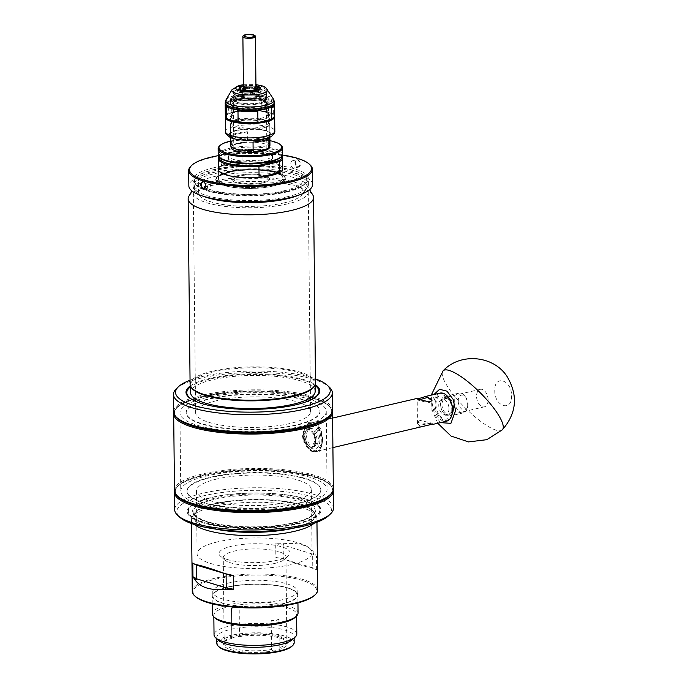 <?xml version="1.0" encoding="UTF-8"?>
<svg xmlns="http://www.w3.org/2000/svg" width="688" height="688" viewBox="0 0 688 688"><rect width="100%" height="100%" fill="white"/><g stroke="black" fill="none" stroke-linecap="round" stroke-linejoin="round"><path stroke-width="0.52" stroke-dasharray="3.44 2.58" d="M228.777 171.673A34.073 9.056 179.4 0 1 283.37 175.56A34.073 9.056 179.4 0 1 272.525 185.124A34.073 9.056 179.4 0 1 232.123 186.173A34.073 9.056 179.4 0 1 217.872 176.248A34.073 9.056 179.4 0 1 228.777 171.673M228.244 172.31A34.907 9.271 179.4 0 1 284.187 176.3A34.907 9.271 179.4 0 1 273.067 186.095A34.907 9.271 179.4 0 1 231.675 187.17A34.907 9.271 179.4 0 1 217.073 176.997A34.907 9.271 179.4 0 1 228.244 172.31M264.579 162.712A22.025 5.848 179.4 0 1 242.778 163.925A22.025 5.848 179.4 0 1 228.708 159.521A22.025 5.848 179.4 0 1 228.433 158.825A22.025 5.848 179.4 0 1 236.302 154.017A22.025 5.848 179.4 0 1 260.116 153.011A22.025 5.848 179.4 0 1 272.448 158.36A22.025 5.848 179.4 0 1 272.19 159.066A22.025 5.848 179.4 0 1 264.579 162.712M238.469 175.457A18.98 5.048 -0.6 0 0 231.693 179.594A18.98 5.048 -0.6 0 0 242.984 183.894A18.98 5.048 -0.6 0 0 262.85 182.956A18.98 5.048 -0.6 0 0 269.627 179.198A18.98 5.048 -0.6 0 0 258.998 174.589A18.98 5.048 -0.6 0 0 238.469 175.457A18.98 5.048 179.4 0 1 258.998 174.589A18.98 5.048 179.4 0 1 269.627 179.198A18.98 5.048 179.4 0 1 262.85 182.956A18.98 5.048 179.4 0 1 242.984 183.894A18.98 5.048 179.4 0 1 231.693 179.594A18.98 5.048 179.4 0 1 238.469 175.457M264.923 161.895A22.575 5.994 179.4 0 1 242.572 163.142A22.575 5.994 179.4 0 1 228.149 158.627A22.575 5.994 179.4 0 1 235.932 152.985A22.575 5.994 179.4 0 1 261.552 152.117A22.575 5.994 179.4 0 1 272.723 158.163A22.575 5.994 179.4 0 1 264.923 161.895M223.548 174.047A32.19 8.557 -0.6 0 0 218.457 178.734A32.19 8.557 -0.6 0 0 237.076 186.285A32.19 8.557 -0.6 0 0 271.313 184.754A32.19 8.557 -0.6 0 0 282.837 178.063A32.19 8.557 -0.6 0 0 264.226 170.512A32.19 8.557 -0.6 0 0 229.981 172.043A32.19 8.557 -0.6 0 0 218.457 178.734A32.19 8.557 -0.6 0 0 237.076 186.285A32.19 8.557 -0.6 0 0 271.313 184.754A32.19 8.557 -0.6 0 0 282.837 178.063A32.19 8.557 -0.6 0 0 264.226 170.512A32.19 8.557 -0.6 0 0 229.981 172.043M218.965 156.761A32.19 8.557 179.4 0 1 219.472 156.21A32.19 8.557 179.4 0 1 221.373 154.86L221.484 165.739A32.19 8.557 179.4 0 1 229.887 162.772A32.19 8.557 179.4 0 1 242.047 160.966L241.927 150.079A32.19 8.557 179.4 0 1 275.114 152.512A32.19 8.557 179.4 0 1 281.358 155.565A32.19 8.557 179.4 0 1 281.874 156.107M219.197 157.019A31.356 8.333 179.4 0 1 220.263 155.462A31.356 8.333 179.4 0 1 222.035 154.181L221.373 154.86L241.927 150.079L242.314 149.477A31.356 8.333 179.4 0 1 274.469 151.859A31.356 8.333 179.4 0 1 280.541 154.826A31.356 8.333 179.4 0 1 281.65 156.365M222.035 154.181L242.314 149.477M221.484 165.739L242.047 160.966M298.085 167.33C301.361 165.756 301.335 163.099 297.999 159.367L295.393 161.422L296.786 166.444L298.085 167.33M297.775 167.046C300.776 165.61 300.751 163.194 297.698 159.797L296.889 159.754L295.333 161.663L296.614 166.255L298.583 167.089L294.086 168.13A3.767 2.322 76.9 0 1 293.269 168.096A3.767 2.322 76.9 0 1 290.818 163.727A3.767 2.322 76.9 0 1 292.383 160.803A3.767 2.322 76.9 0 1 293.191 160.837A3.767 2.322 76.9 0 1 295.651 165.206A3.767 2.322 76.9 0 1 294.086 168.13M282.742 168.792L282.837 178.063L282.742 168.792A32.19 8.557 -0.6 0 0 264.132 161.241A32.19 8.557 -0.6 0 0 229.887 162.772A32.19 8.557 -0.6 0 0 218.363 169.463L218.457 178.734L218.363 169.463M218.328 155.669A61.034 16.22 179.4 0 1 282.484 154.998M309.987 164.785A61.877 16.443 -0.6 0 0 210.838 157.715A61.877 16.443 -0.6 0 0 191.04 166.023M312.593 184.599A61.877 16.443 -0.6 0 0 276.817 170.091A61.877 16.443 -0.6 0 0 210.992 173.032A61.877 16.443 -0.6 0 0 188.847 185.898M272.861 185.227A34.598 9.193 179.4 0 1 236.061 186.878A34.598 9.193 179.4 0 1 216.058 178.76A34.598 9.193 179.4 0 1 228.442 171.57A34.598 9.193 179.4 0 1 265.241 169.919A34.598 9.193 179.4 0 1 285.245 178.037A34.598 9.193 179.4 0 1 272.861 185.227M228.45 172.37A34.598 9.193 -0.6 0 0 216.066 179.568A34.598 9.193 -0.6 0 0 236.07 187.678A34.598 9.193 -0.6 0 0 272.869 186.035A34.598 9.193 -0.6 0 0 285.253 178.846A34.598 9.193 -0.6 0 0 265.25 170.727A34.598 9.193 -0.6 0 0 228.45 172.37M205.901 185.416A3.767 2.322 -103.1 0 0 208.017 187.893A3.767 2.322 -103.1 0 0 208.834 187.936A3.767 2.322 -103.1 0 0 210.399 185.012A3.767 2.322 -103.1 0 0 207.948 180.643A3.767 2.322 -103.1 0 0 207.131 180.6A3.767 2.322 -103.1 0 0 205.566 183.524A3.767 2.322 -103.1 0 0 205.635 184.35M213.615 167.812A57.689 15.325 -0.6 0 0 192.967 179.809A57.689 15.325 -0.6 0 0 226.326 193.337A57.689 15.325 -0.6 0 0 287.696 190.593A57.689 15.325 -0.6 0 0 308.344 178.596A57.689 15.325 -0.6 0 0 274.994 165.068A57.689 15.325 -0.6 0 0 213.615 167.812M287.765 196.639A57.689 15.325 179.4 0 1 226.386 199.382A57.689 15.325 179.4 0 1 193.036 185.855A57.689 15.325 179.4 0 1 213.676 173.858A57.689 15.325 179.4 0 1 275.054 171.114A57.689 15.325 179.4 0 1 308.413 184.642A57.689 15.325 179.4 0 1 287.765 196.639M204.99 182.999L205.944 186.663M322.878 440.286L321.055 429.587L315.783 422.079L308.774 422.363L304.225 429.88L303.752 434.403L308.817 448.499L319 452.265L322.878 440.286M333.336 488.695A79.43 21.104 -0.6 0 0 314.803 475.382A79.43 21.104 -0.6 0 0 202.908 473.843A79.43 21.104 -0.6 0 0 174.477 490.355M173.754 412.774A79.43 21.104 179.4 0 1 176.696 407.932A79.43 21.104 179.4 0 1 202.109 397.268A79.43 21.104 179.4 0 1 329.397 406.333A79.43 21.104 179.4 0 1 332.433 411.114M175.5 416.214A78.595 20.881 179.4 0 1 177.487 407.184A78.595 20.881 179.4 0 1 202.633 396.623A78.595 20.881 179.4 0 1 328.58 405.602A78.595 20.881 179.4 0 1 330.765 414.58M329.526 495.291A78.595 20.881 -0.6 0 0 314.167 476.337A78.595 20.881 -0.6 0 0 216.952 472.26A78.595 20.881 -0.6 0 0 178.433 496.874M300.888 504.777A73.16 19.436 179.4 0 1 223.058 508.251A73.16 19.436 179.4 0 1 180.763 491.094A73.16 19.436 179.4 0 1 206.942 475.881A73.16 19.436 179.4 0 1 284.772 472.407A73.16 19.436 179.4 0 1 327.075 489.564A73.16 19.436 179.4 0 1 300.888 504.777M206.125 397.698A73.16 19.436 -0.6 0 0 179.938 412.912A73.16 19.436 -0.6 0 0 222.241 430.069A73.16 19.436 -0.6 0 0 300.071 426.594A73.16 19.436 -0.6 0 0 326.25 411.381A73.16 19.436 -0.6 0 0 283.955 394.215A73.16 19.436 -0.6 0 0 206.125 397.698M303.726 434.498A14.629 9.03 76.9 0 1 304.165 430.146A14.629 9.03 76.9 0 1 309.806 423.137A14.629 9.03 76.9 0 1 322.509 440.277A14.629 9.03 76.9 0 1 316.428 451.646A14.629 9.03 76.9 0 1 308.276 447.845A14.629 9.03 76.9 0 1 303.726 434.498M303.081 434.653A14.629 9.03 76.9 0 1 309.161 423.283A14.629 9.03 76.9 0 1 321.872 440.432A14.629 9.03 76.9 0 1 315.783 451.792A14.629 9.03 76.9 0 1 303.081 434.653M316.979 439.787A9.512 5.865 -103.1 0 0 308.723 428.65A9.512 5.865 -103.1 0 0 305.059 433.199A9.512 5.865 -103.1 0 0 304.767 436.037A9.512 5.865 -103.1 0 0 307.725 444.706A9.512 5.865 -103.1 0 0 313.023 447.174A9.512 5.865 -103.1 0 0 316.979 439.787M315.224 440.2L312.868 431.832L307.381 428.959L303.012 436.441L305.997 444.663L311.69 447.484L315.224 440.2M305.025 435.246A11.601 7.155 76.9 0 1 305.377 431.789A11.601 7.155 76.9 0 1 313.565 426.878A11.601 7.155 76.9 0 1 319.92 439.83A11.601 7.155 76.9 0 1 316.196 448.43A11.601 7.155 76.9 0 1 308.637 445.824A11.601 7.155 76.9 0 1 305.025 435.246M316.626 569.991L316.48 556.282L314.184 552.834C308.74 545.455 298.816 542.402 284.411 543.675L275.716 543.752L275.862 557.452L284.574 559.413C299.056 564.693 308.972 567.746 314.347 568.572L316.626 569.991L314.347 568.572M317.675 590.02A62.711 16.658 -0.6 0 0 281.418 575.314A62.711 16.658 -0.6 0 0 214.708 578.298A62.711 16.658 -0.6 0 0 192.262 591.336M194.386 524.514A62.711 16.658 179.4 0 1 191.513 519.603A62.711 16.658 179.4 0 1 192.133 517.204A62.711 16.658 179.4 0 1 213.951 506.557A62.711 16.658 179.4 0 1 276.507 503.152A62.711 16.658 179.4 0 1 316.248 515.905A62.711 16.658 179.4 0 1 316.919 518.288A62.711 16.658 179.4 0 1 314.149 523.258M314.493 595.395A61.877 16.443 -0.6 0 0 288.625 577.361A61.877 16.443 -0.6 0 0 215.249 579.27A61.877 16.443 -0.6 0 0 195.547 596.642M282.123 603.849A42.226 11.223 -0.6 0 0 297.242 595.077A42.226 11.223 -0.6 0 0 272.826 585.17A42.226 11.223 -0.6 0 0 227.909 587.174A42.226 11.223 -0.6 0 0 212.798 595.954A42.226 11.223 -0.6 0 0 237.205 605.861A42.226 11.223 -0.6 0 0 282.123 603.849M227.866 583.149A42.226 11.223 179.4 0 1 272.783 581.136A42.226 11.223 179.4 0 1 297.199 591.044A42.226 11.223 179.4 0 1 282.089 599.824A42.226 11.223 179.4 0 1 237.171 601.828A42.226 11.223 179.4 0 1 212.755 591.929A42.226 11.223 179.4 0 1 227.866 583.149M298.05 612.999A42.854 11.386 -0.6 0 0 288.057 605.818A42.854 11.386 -0.6 0 0 227.694 604.984A42.854 11.386 -0.6 0 0 212.36 613.894M227.504 587.053A42.854 11.386 179.4 0 1 273.093 585.015A42.854 11.386 179.4 0 1 297.87 595.068A42.854 11.386 179.4 0 1 282.527 603.978A42.854 11.386 179.4 0 1 236.947 606.016A42.854 11.386 179.4 0 1 212.171 595.963A42.854 11.386 179.4 0 1 227.504 587.053M295.032 617.471A41.392 10.999 -0.6 0 0 296.605 614.427A41.392 10.999 -0.6 0 0 286.948 607.487A41.392 10.999 -0.6 0 0 228.648 606.687A41.392 10.999 -0.6 0 0 213.83 615.296A41.392 10.999 -0.6 0 0 215.464 618.306M211.182 497.673A66.891 17.776 -0.6 0 0 197.293 502.068A66.891 17.776 -0.6 0 0 210.313 524.738A66.891 17.776 -0.6 0 0 297.078 524.093A66.891 17.776 -0.6 0 0 310.778 500.881A66.891 17.776 -0.6 0 0 211.182 497.673M296.812 633.975A41.392 10.999 -0.6 0 0 272.878 624.265A41.392 10.999 -0.6 0 0 228.855 626.235A41.392 10.999 -0.6 0 0 214.037 634.835M292.649 639.47A38.674 10.277 -0.6 0 0 294.12 636.624A38.674 10.277 -0.6 0 0 271.76 627.551A38.674 10.277 -0.6 0 0 230.626 629.391A38.674 10.277 -0.6 0 0 216.78 637.432A38.674 10.277 -0.6 0 0 218.311 640.244M328.529 515.768A77.34 20.545 -0.6 0 0 296.193 493.227A77.34 20.545 -0.6 0 0 204.474 495.609A77.34 20.545 -0.6 0 0 179.852 517.324M174.683 509.696A79.43 21.104 179.4 0 1 203.115 493.184A79.43 21.104 179.4 0 1 287.61 489.409A79.43 21.104 179.4 0 1 333.534 508.036M294.18 642.669A38.674 10.277 -0.6 0 0 271.829 633.596A38.674 10.277 -0.6 0 0 230.686 635.437A38.674 10.277 -0.6 0 0 216.849 643.478M174.58 491.361A79.43 21.104 179.4 0 1 177.513 486.519A79.43 21.104 179.4 0 1 202.926 475.855A79.43 21.104 179.4 0 1 330.214 484.92A79.43 21.104 179.4 0 1 333.25 489.701M291.918 646.264A37.831 10.053 -0.6 0 0 276.094 635.239A37.831 10.053 -0.6 0 0 231.228 636.409A37.831 10.053 -0.6 0 0 219.188 647.03M176.326 494.801A78.595 20.881 179.4 0 1 178.312 485.771A78.595 20.881 179.4 0 1 203.459 475.21A78.595 20.881 179.4 0 1 329.406 484.189A78.595 20.881 179.4 0 1 331.582 493.176M296.863 503.943A66.891 17.776 -0.6 0 0 320.806 490.028A66.891 17.776 -0.6 0 0 282.132 474.342A66.891 17.776 -0.6 0 0 210.975 477.524A66.891 17.776 -0.6 0 0 187.033 491.43A66.891 17.776 -0.6 0 0 225.707 507.125A66.891 17.776 -0.6 0 0 296.863 503.943M210.967 477.119A66.891 17.776 179.4 0 1 282.123 473.937A66.891 17.776 179.4 0 1 320.806 489.632A66.891 17.776 179.4 0 1 296.863 503.539A66.891 17.776 179.4 0 1 225.707 506.721A66.891 17.776 179.4 0 1 187.033 491.026A66.891 17.776 179.4 0 1 210.967 477.119M238.16 636.847L239.476 635.48L239.175 606.644A31.356 8.333 -0.6 0 0 235.072 607.461A31.356 8.333 -0.6 0 0 231.495 608.433L231.796 637.26A31.356 8.333 179.4 0 0 224.546 641.483L223.729 642.85A32.19 8.557 179.4 0 1 231.89 638.301L231.796 637.26L231.89 638.301A6.269 1.668 -0.6 0 1 234.049 637.269A6.269 1.668 -0.6 0 1 238.16 636.847A32.19 8.557 179.4 0 1 287.292 642.179A32.19 8.557 179.4 0 1 279.156 649.455A6.269 1.668 179.4 0 1 272.895 650.908A32.19 8.557 179.4 0 1 237.91 651.209A32.19 8.557 179.4 0 1 223.729 642.85M279.156 649.455L278.915 618.873A6.269 1.668 179.4 0 1 278.924 618.951A6.269 1.668 179.4 0 1 271.244 620.653L271.545 649.481A31.356 8.333 179.4 0 1 240.052 649.876A31.356 8.333 179.4 0 1 224.159 642.807A31.356 8.333 179.4 0 1 224.546 641.483M271.244 620.653A31.356 8.333 -0.6 0 0 275.338 619.845A31.356 8.333 -0.6 0 0 278.915 618.873M274.744 563.42A31.356 8.333 179.4 0 1 230.583 562.81A31.356 8.333 179.4 0 1 224.503 559.843A31.356 8.333 179.4 0 1 223.265 557.555A31.356 8.333 179.4 0 1 234.488 551.036A31.356 8.333 179.4 0 1 278.649 551.647A31.356 8.333 179.4 0 1 285.967 556.902A31.356 8.333 179.4 0 1 284.78 559.206A31.356 8.333 179.4 0 1 274.744 563.42M227.332 559.525A35.535 9.443 179.4 0 1 220.444 556.162A35.535 9.443 179.4 0 1 237.867 545.025A35.535 9.443 179.4 0 1 281.813 546.874A35.535 9.443 179.4 0 1 288.762 555.44A35.535 9.443 179.4 0 1 261.99 562.363A35.535 9.443 179.4 0 1 227.332 559.525M231.495 608.433A6.269 1.668 179.4 0 1 231.486 608.347A6.269 1.668 179.4 0 1 233.731 607.048A6.269 1.668 179.4 0 1 239.175 606.644M217.666 541.852A57.482 15.274 -0.6 0 0 197.095 553.797A57.482 15.274 -0.6 0 0 230.334 567.282A57.482 15.274 -0.6 0 0 291.48 564.547A57.482 15.274 -0.6 0 0 312.051 552.593A57.482 15.274 -0.6 0 0 278.821 539.117A57.482 15.274 -0.6 0 0 217.666 541.852M217.012 478.977A57.482 15.274 -0.6 0 0 196.433 490.931A57.482 15.274 -0.6 0 0 229.672 504.416A57.482 15.274 -0.6 0 0 290.826 501.681A57.482 15.274 -0.6 0 0 311.397 489.727A57.482 15.274 -0.6 0 0 278.158 476.242A57.482 15.274 -0.6 0 0 217.012 478.977M196.648 565.166L192.803 563.008M314.184 552.834L312.636 554.124L316.48 556.282M275.862 557.452L283.318 558.768L283.181 545.068L312.636 554.124L312.782 567.832L284.574 559.413M284.411 543.675L283.181 545.068L275.716 543.752M214.372 498.25C188.245 505.68 185.674 513.429 206.658 521.504C224.365 528.057 272.009 528.711 293.888 522.708C309.368 519.973 330.378 508.656 301.593 499.454C271.519 490.553 226.653 494.534 214.372 498.25M272.895 650.908L271.545 649.481M278.924 618.951L279.216 647.7A31.356 8.333 179.4 0 0 286.862 642.153L285.967 556.902M239.476 635.48A31.356 8.333 179.4 0 1 286.449 640.829A31.356 8.333 179.4 0 1 286.862 642.153M216.187 400.794A57.482 15.274 -0.6 0 0 195.616 412.748A57.482 15.274 -0.6 0 0 228.855 426.233A57.482 15.274 -0.6 0 0 290.001 423.498A57.482 15.274 -0.6 0 0 310.58 411.544A57.482 15.274 -0.6 0 0 277.341 398.06A57.482 15.274 -0.6 0 0 216.187 400.794M287.704 203.854A57.482 15.274 179.4 0 1 226.55 206.589A57.482 15.274 179.4 0 1 193.319 193.104A57.482 15.274 179.4 0 1 213.891 181.15A57.482 15.274 179.4 0 1 275.037 178.416A57.482 15.274 179.4 0 1 308.276 191.9A57.482 15.274 179.4 0 1 287.704 203.854M284.221 190.731A52.254 13.88 179.4 0 1 228.631 193.216A52.254 13.88 179.4 0 1 198.419 180.961A52.254 13.88 179.4 0 1 217.116 170.091A52.254 13.88 179.4 0 1 272.706 167.605A52.254 13.88 179.4 0 1 302.926 179.869A52.254 13.88 179.4 0 1 284.221 190.731M284.35 202.822A52.254 13.88 179.4 0 1 228.76 205.308A52.254 13.88 179.4 0 1 198.54 193.053A52.254 13.88 179.4 0 1 217.245 182.182A52.254 13.88 179.4 0 1 272.835 179.697A52.254 13.88 179.4 0 1 303.055 191.952A52.254 13.88 179.4 0 1 284.35 202.822M210.15 398.937A66.891 17.776 179.4 0 1 281.306 395.755A66.891 17.776 179.4 0 1 319.98 411.441A66.891 17.776 179.4 0 1 296.046 425.356A66.891 17.776 179.4 0 1 224.89 428.538A66.891 17.776 179.4 0 1 186.207 412.843A66.891 17.776 179.4 0 1 210.15 398.937M210.15 398.533A66.891 17.776 179.4 0 1 281.306 395.351A66.891 17.776 179.4 0 1 319.98 411.037A66.891 17.776 179.4 0 1 296.038 424.952A66.891 17.776 179.4 0 1 224.881 428.134A66.891 17.776 179.4 0 1 186.207 412.439A66.891 17.776 179.4 0 1 210.15 398.533M286.638 191.47A56.02 14.887 -0.6 0 0 304.474 175.75A56.02 14.887 -0.6 0 0 214.699 169.351A56.02 14.887 -0.6 0 0 196.777 176.876A56.02 14.887 -0.6 0 0 220.203 193.199A56.02 14.887 -0.6 0 0 286.638 191.47M286.913 191.961A56.442 14.998 -0.6 0 0 307.106 180.222A56.442 14.998 -0.6 0 0 304.879 176.119A56.442 14.998 -0.6 0 0 214.441 169.669A56.442 14.998 -0.6 0 0 196.381 177.255A56.442 14.998 -0.6 0 0 194.24 181.408A56.442 14.998 -0.6 0 0 226.868 194.644A56.442 14.998 -0.6 0 0 286.913 191.961M177.607 418.287A78.595 20.881 179.4 0 1 202.633 396.219A78.595 20.881 179.4 0 1 295.831 393.803A78.595 20.881 179.4 0 1 328.701 416.704M173.66 411.768A79.43 21.104 179.4 0 1 202.083 395.247A79.43 21.104 179.4 0 1 286.586 391.472A79.43 21.104 179.4 0 1 332.51 410.1M298.136 195.349A56.442 14.998 -0.6 0 0 307.183 187.076A56.442 14.998 -0.6 0 0 306.435 184.694A56.442 14.998 -0.6 0 0 270.393 173.419A56.442 14.998 -0.6 0 0 214.51 176.524A56.442 14.998 -0.6 0 0 195.005 185.863A56.442 14.998 -0.6 0 0 194.308 188.254A56.442 14.998 -0.6 0 0 203.528 196.338M176.489 388.591A79.43 21.104 179.4 0 1 201.902 377.918A79.43 21.104 179.4 0 1 313.797 379.458A79.43 21.104 179.4 0 1 329.191 386.991M312.73 194.842A62.711 16.658 -0.6 0 0 272.68 182.303A62.711 16.658 -0.6 0 0 210.597 185.751A62.711 16.658 -0.6 0 0 188.925 196.132M190.051 380.223A77.34 20.545 179.4 0 1 312.171 377.815A77.34 20.545 179.4 0 1 315.465 378.907M315.5 382.872A62.711 16.658 -0.6 0 0 300.871 372.363A62.711 16.658 -0.6 0 0 212.532 371.15A62.711 16.658 -0.6 0 0 190.094 384.188M314.476 386.037A62.29 16.546 -0.6 0 0 315.095 383.655A62.29 16.546 -0.6 0 0 300.561 373.214A62.29 16.546 -0.6 0 0 212.816 372.002A62.29 16.546 -0.6 0 0 190.516 384.953A62.29 16.546 -0.6 0 0 191.187 387.327M190.421 385.839A66.891 17.776 179.4 0 1 209.935 378.383A66.891 17.776 179.4 0 1 315.207 384.532M315.113 385.478A66.082 17.561 -0.6 0 0 210.459 378.942A66.082 17.561 -0.6 0 0 190.533 386.785M196.579 401.732A66.082 17.561 -0.6 0 0 196.923 401.878A66.082 17.561 -0.6 0 0 295.315 405.043A66.082 17.561 -0.6 0 0 309.041 400.7A66.082 17.561 -0.6 0 0 309.376 400.554M315.173 391.343A62.29 16.546 -0.6 0 0 279.156 376.732A62.29 16.546 -0.6 0 0 212.893 379.699A62.29 16.546 -0.6 0 0 190.602 392.65M440.449 422.621L434.524 414.443L432.176 403.417L433.922 394.525M435.96 404.578A12.332 7.611 76.9 0 1 439.924 395.445A12.332 7.611 76.9 0 1 447.948 398.206A12.332 7.611 76.9 0 1 451.792 409.455A12.332 7.611 76.9 0 1 451.414 413.127A12.332 7.611 76.9 0 1 442.711 418.356A12.332 7.611 76.9 0 1 435.96 404.578M452.205 408.199A8.987 5.547 -103.1 0 0 449.41 400.003A8.987 5.547 -103.1 0 0 444.405 397.664A8.987 5.547 -103.1 0 0 440.664 404.647A8.987 5.547 -103.1 0 0 448.473 415.174A8.987 5.547 -103.1 0 0 451.939 410.874A8.987 5.547 -103.1 0 0 452.205 408.199M488.102 399.857A8.987 5.547 -103.1 0 0 480.301 389.331A8.987 5.547 -103.1 0 0 476.56 396.314A8.987 5.547 -103.1 0 0 484.369 406.84A8.987 5.547 -103.1 0 0 488.102 399.857M494.784 390.672C494.431 406.728 512.225 412.232 511.545 395.824C511.898 379.767 494.104 374.255 494.784 390.672M432.692 424.384L432.081 423.206L420.058 420.411L418.063 421.632L417.453 423.369L419.164 425.494L429.45 423.301C432.606 423.266 432.915 423.129 430.387 422.888L430.628 424.032L417.504 422.355L418.949 426.741A14.422 8.901 -103.1 0 0 418.958 426.741L423.172 426.637M431.479 400.949L429.235 402.557C422.286 401.749 412.275 398.67 419.835 399.668L420.402 399.53M439.967 393.115A14.422 8.901 -103.1 0 0 433.973 404.32A14.422 8.901 -103.1 0 0 446.495 421.219M322.38 440.234A14.422 8.901 76.9 0 1 316.377 451.44A14.422 8.901 76.9 0 1 313.264 451.294A14.422 8.901 76.9 0 1 308.344 447.69A14.422 8.901 76.9 0 1 303.855 434.541A14.422 8.901 76.9 0 1 304.294 430.249A14.422 8.901 76.9 0 1 309.849 423.344A14.422 8.901 76.9 0 1 312.971 423.49A14.422 8.901 76.9 0 1 322.38 440.234M312.335 424.444A13.588 8.385 76.9 0 1 321.201 440.225A13.588 8.385 76.9 0 1 312.61 450.64A13.588 8.385 76.9 0 1 307.983 447.243A13.588 8.385 76.9 0 1 304.165 430.808A13.588 8.385 76.9 0 1 312.335 424.444M448.37 397.311A13.588 8.385 -103.1 0 0 439.52 394.267A13.588 8.385 -103.1 0 0 435.151 404.338A13.588 8.385 -103.1 0 0 442.599 419.508A13.588 8.385 -103.1 0 0 452.188 413.746M417.453 423.369L417.203 399.754L419.835 399.668M306.573 435.719A9.193 5.676 -103.1 0 0 314.554 446.495A9.193 5.676 -103.1 0 0 318.381 439.357A9.193 5.676 -103.1 0 0 310.391 428.581A9.193 5.676 -103.1 0 0 306.573 435.719M314.235 435.143A9.193 5.676 76.9 0 1 315.173 440.096A9.193 5.676 76.9 0 1 314.33 444.508L311.621 447.183L309.686 447.08L304.302 441.421A9.193 5.676 76.9 0 1 303.365 436.467A9.193 5.676 76.9 0 1 304.208 432.055L307.459 429.26L309.497 429.346L314.235 435.143L314.218 433.44C316.033 438.402 316.076 442.659 314.356 446.211L314.33 444.508M441.98 404.707A7.946 4.902 -103.1 0 0 448.877 414.013A7.946 4.902 -103.1 0 0 452.179 407.838A7.946 4.902 -103.1 0 0 445.282 398.533A7.946 4.902 -103.1 0 0 441.98 404.707M448.972 408.586A7.946 4.902 76.9 0 1 445.669 414.752A7.946 4.902 76.9 0 1 438.772 405.447A7.946 4.902 76.9 0 1 442.074 399.281A7.946 4.902 76.9 0 1 448.972 408.586M304.191 430.353A10.243 6.321 -103.1 0 0 302.694 436.261A10.243 6.321 -103.1 0 0 304.32 443.132L302.462 436.312L304.191 430.353L304.208 432.055M454.682 401.001A10.114 6.244 -103.1 0 0 463.471 412.852A10.114 6.244 -103.1 0 0 467.367 408.01A10.114 6.244 -103.1 0 0 467.677 404.991A10.114 6.244 -103.1 0 0 464.529 395.772A10.114 6.244 -103.1 0 0 458.896 393.14A10.114 6.244 -103.1 0 0 454.682 401.001M453.573 408.268A10.114 6.244 76.9 0 1 449.367 416.128A10.114 6.244 76.9 0 1 440.587 404.277A10.114 6.244 76.9 0 1 444.792 396.417A10.114 6.244 76.9 0 1 453.573 408.268M458.217 401.052A7.611 4.696 -103.1 0 0 462.388 409.549A7.611 4.696 -103.1 0 0 467.754 406.324A7.611 4.696 -103.1 0 0 467.986 404.054A7.611 4.696 -103.1 0 0 465.621 397.114A7.611 4.696 -103.1 0 0 460.668 395.411A7.611 4.696 -103.1 0 0 458.217 401.052M416.644 398.533L417.857 398.705M304.302 441.421L304.32 443.132M314.356 446.211A10.243 6.321 -103.1 0 0 314.218 433.44M263.882 138.795C253.141 140.816 243.131 140.679 233.843 138.383C226.619 135.605 227.504 132.93 236.5 130.376C247.241 128.346 257.252 128.484 266.531 130.789C273.755 133.567 272.869 136.241 263.882 138.795M262.61 119.523A19.651 5.22 179.4 0 1 234.926 119.144A19.651 5.22 179.4 0 1 230.342 115.851A19.651 5.22 179.4 0 1 232.699 113.331A19.651 5.22 179.4 0 1 237.377 111.766A19.651 5.22 179.4 0 1 265.052 112.144A19.651 5.22 179.4 0 1 267.228 112.97A19.651 5.22 179.4 0 1 269.636 115.438A19.651 5.22 179.4 0 1 262.61 119.523M237.566 129.894A19.651 5.22 -0.6 0 0 231.28 132.535A19.651 5.22 -0.6 0 0 230.532 133.988A19.651 5.22 -0.6 0 0 241.892 138.589A19.651 5.22 -0.6 0 0 262.799 137.66A19.651 5.22 -0.6 0 0 269.834 133.575A19.651 5.22 -0.6 0 0 269.051 132.139A19.651 5.22 -0.6 0 0 237.566 129.894M237.042 130.539A20.485 5.444 -0.6 0 0 230.48 133.291A20.485 5.444 -0.6 0 0 239.054 139.26A20.485 5.444 -0.6 0 0 263.341 138.632A20.485 5.444 -0.6 0 0 269.868 132.879A20.485 5.444 -0.6 0 0 237.042 130.539M238.504 111.129A17.871 4.747 179.4 0 1 263.685 111.473A17.871 4.747 179.4 0 1 265.663 112.221A17.871 4.747 179.4 0 1 267.856 114.466A17.871 4.747 179.4 0 1 261.457 118.181A17.871 4.747 179.4 0 1 236.276 117.837A17.871 4.747 179.4 0 1 232.114 114.844A17.871 4.747 179.4 0 1 234.255 112.548A17.871 4.747 179.4 0 1 238.504 111.129M261.345 107.835A17.871 4.747 179.4 0 1 234.195 106.743A17.871 4.747 179.4 0 1 232.002 104.499A17.871 4.747 179.4 0 1 238.401 100.783A17.871 4.747 179.4 0 1 257.407 99.932A17.871 4.747 179.4 0 1 267.744 104.12A17.871 4.747 179.4 0 1 265.602 106.408A17.871 4.747 179.4 0 1 261.345 107.835M262.214 107.354A19.23 5.108 179.4 0 1 232.991 106.167A19.23 5.108 179.4 0 1 230.635 103.75A19.23 5.108 179.4 0 1 237.515 99.751A19.23 5.108 179.4 0 1 257.974 98.84A19.23 5.108 179.4 0 1 269.094 103.355A19.23 5.108 179.4 0 1 266.789 105.814A19.23 5.108 179.4 0 1 262.214 107.354M225.44 116.702A24.665 6.553 179.4 0 1 226.275 115.498A24.665 6.553 179.4 0 1 234.169 112.187A24.665 6.553 179.4 0 1 273.695 114.999A24.665 6.553 179.4 0 1 274.555 116.195M262.171 103.32A19.23 5.108 179.4 0 1 241.712 104.232A19.23 5.108 179.4 0 1 230.592 99.726A19.23 5.108 179.4 0 1 237.472 95.727A19.23 5.108 179.4 0 1 257.931 94.806A19.23 5.108 179.4 0 1 269.051 99.321A19.23 5.108 179.4 0 1 262.171 103.32M226.911 118.448A24.037 6.39 179.4 0 1 226.877 114.93A24.037 6.39 179.4 0 1 229.861 113.159A24.037 6.39 179.4 0 1 234.565 111.705A24.037 6.39 179.4 0 1 240.611 110.656A24.037 6.39 179.4 0 1 263.126 110.974A24.037 6.39 179.4 0 1 272.13 113.735A24.037 6.39 179.4 0 1 273.084 114.449A24.037 6.39 179.4 0 1 273.127 117.966M239.218 96.062A16.512 4.386 179.4 0 1 262.481 96.38A16.512 4.386 179.4 0 1 265.68 97.945A16.512 4.386 179.4 0 1 266.333 99.149A16.512 4.386 179.4 0 1 260.425 102.581A16.512 4.386 179.4 0 1 237.162 102.263A16.512 4.386 179.4 0 1 233.309 99.493A16.512 4.386 179.4 0 1 233.937 98.281A16.512 4.386 179.4 0 1 239.218 96.062M262.644 96.544A16.718 4.446 -0.6 0 0 246.33 95.211A16.718 4.446 -0.6 0 0 233.739 98.47A16.718 4.446 -0.6 0 0 237.007 102.503A16.718 4.446 -0.6 0 0 257.69 103.363A16.718 4.446 -0.6 0 0 265.886 98.126A16.718 4.446 -0.6 0 0 262.644 96.544M260.391 99.562A16.512 4.386 179.4 0 1 242.821 100.345A16.512 4.386 179.4 0 1 233.275 96.475A16.512 4.386 179.4 0 1 239.183 93.035A16.512 4.386 179.4 0 1 256.753 92.252A16.512 4.386 179.4 0 1 266.299 96.122A16.512 4.386 179.4 0 1 260.391 99.562M242.073 109.719L241.961 98.831L240.482 98.573A24.037 6.39 -0.6 0 0 234.436 99.614A24.037 6.39 -0.6 0 0 229.74 101.067L228.27 102.013L228.39 112.892L229.861 113.159L240.611 110.656L242.073 109.719A24.665 6.553 179.4 0 1 261.887 109.985L263.126 110.974L272.13 113.735L273.351 113.511A24.665 6.553 179.4 0 1 274.658 115.584M225.2 104.008A24.665 6.553 179.4 0 1 234.032 98.883A24.665 6.553 179.4 0 1 260.27 97.713A24.665 6.553 179.4 0 1 274.529 103.492M273.351 113.511L273.239 102.632L272.001 101.652A24.037 6.39 179.4 0 1 272.964 102.357A24.037 6.39 179.4 0 1 272.998 105.875M226.782 106.365A24.037 6.39 179.4 0 1 226.748 102.839A24.037 6.39 179.4 0 1 229.74 101.067L240.482 98.573A24.037 6.39 179.4 0 1 262.997 98.883L272.001 101.652A24.037 6.39 -0.6 0 0 262.997 98.883L261.775 99.106L261.887 109.985M260.485 95.976A16.718 4.446 179.4 0 1 242.701 96.767A16.718 4.446 179.4 0 1 233.026 92.846A16.718 4.446 179.4 0 1 239.011 89.371A16.718 4.446 179.4 0 1 256.805 88.571A16.718 4.446 179.4 0 1 266.471 92.493A16.718 4.446 179.4 0 1 260.485 95.976M239.054 93A16.718 4.446 -0.6 0 0 233.069 96.475A16.718 4.446 -0.6 0 0 242.735 100.396A16.718 4.446 -0.6 0 0 260.528 99.597A16.718 4.446 -0.6 0 0 266.514 96.122A16.718 4.446 -0.6 0 0 256.839 92.201A16.718 4.446 -0.6 0 0 239.054 93M239.149 89.414A16.512 4.386 -0.6 0 0 233.241 92.846A16.512 4.386 -0.6 0 0 242.787 96.716A16.512 4.386 -0.6 0 0 260.356 95.933A16.512 4.386 -0.6 0 0 266.265 92.502A16.512 4.386 -0.6 0 0 256.719 88.623A16.512 4.386 -0.6 0 0 239.149 89.414M260.331 93.8A16.512 4.386 179.4 0 1 242.761 94.591A16.512 4.386 179.4 0 1 233.215 90.713A16.512 4.386 179.4 0 1 239.123 87.281A16.512 4.386 179.4 0 1 256.693 86.499A16.512 4.386 179.4 0 1 266.239 90.369A16.512 4.386 179.4 0 1 260.331 93.8M238.461 89.259L239.355 88.417L237.747 89.793L239.828 89.38L238.461 89.259A12.418 3.302 179.4 0 1 241.755 88.09A12.418 3.302 -0.6 0 0 237.781 89.758A12.418 3.302 -0.6 0 0 242.976 93.379A12.418 3.302 -0.6 0 0 257.708 92.992A12.418 3.302 -0.6 0 0 261.664 89.509A12.418 3.302 -0.6 0 0 241.755 88.09A12.418 3.302 179.4 0 1 246.562 87.385L247.628 88.993L246.88 85.991L246.562 87.385M260.305 88.425A10.664 2.829 179.4 0 1 260.374 88.735A10.664 2.829 179.4 0 1 256.555 90.945A10.664 2.829 179.4 0 1 245.212 91.452A10.664 2.829 179.4 0 1 239.054 88.958A10.664 2.829 179.4 0 1 239.106 88.649M237.781 89.758L239.458 88.167A10.664 2.829 179.4 0 1 242.864 86.74A10.664 2.829 179.4 0 1 259.952 87.952L261.664 89.509A12.418 3.302 179.4 0 1 261.715 91.289L255.893 90.782A6.269 1.668 -0.6 0 0 255.996 90.472A6.269 1.668 -0.6 0 0 249.692 88.872L248.617 87.264A12.418 3.302 179.4 0 1 258.55 88.133L257.432 88.391L258.774 88.804L259.892 88.546A12.418 3.302 179.4 0 1 261.664 89.509L259.952 87.952M225.329 116.1A24.665 6.553 179.4 0 1 228.39 112.892M225.311 104.619A24.665 6.553 179.4 0 1 226.154 103.406A24.665 6.553 179.4 0 1 228.27 102.013M227.745 107.07L236.749 109.839M273.239 102.632A24.665 6.553 179.4 0 1 273.566 102.908A24.665 6.553 179.4 0 1 274.435 104.103M241.961 98.831A24.665 6.553 179.4 0 1 261.775 99.106M259.264 110.149L270.014 107.646M243.414 86.017A10.664 2.829 179.4 0 1 255.953 85.88M258.774 88.804A104.516 77.426 -72.9 0 1 259.135 87.789L257.794 87.376A104.516 77.426 107.1 0 0 257.432 88.391M258.55 88.133L257.794 87.376M248.617 87.264L248.944 85.88A10.449 2.778 179.4 0 1 255.953 86.353M260.141 88.718A10.449 2.778 179.4 0 1 259.832 89.225L261.715 91.289M259.892 88.546L259.135 87.789M249.692 88.872L248.944 85.88M249.675 87.324A6.269 1.668 179.4 0 1 255.979 88.924L255.996 90.472A6.269 1.668 -0.6 0 0 252.376 89.001A6.269 1.668 -0.6 0 0 245.702 89.302A6.269 1.668 -0.6 0 0 243.457 90.61A6.269 1.668 -0.6 0 0 244.317 91.435L239.57 92.536A12.418 3.302 179.4 0 1 237.747 89.793M255.884 89.474L255.893 90.782M249.563 86.808A6.897 1.832 179.4 0 1 255.97 87.815M255.179 91.315L261.001 91.822A12.418 3.302 179.4 0 1 252.9 93.706L250.836 93.817A12.418 3.302 179.4 0 1 240.912 92.949L245.659 91.848A6.269 1.668 -0.6 0 0 255.179 91.315L255.162 89.758L255.755 89.466M255.162 89.758A6.269 1.668 179.4 0 1 253.743 90.231A6.269 1.668 179.4 0 1 245.642 90.3L245.659 91.848M250.836 93.817L250.664 92.639L252.72 92.519L252.9 93.706M261.001 91.822L259.118 89.758A10.449 2.778 179.4 0 1 242.408 90.696L240.912 92.949M250.664 92.639A104.516 17.131 -93.2 0 0 250.587 93.439M252.72 92.519A104.516 17.131 -93.2 0 0 252.642 93.327M258.602 89.715L259.118 89.758M243.131 90.532L242.408 90.696M245.642 90.3L245.152 90.059M239.57 92.536L241.067 90.283A10.449 2.778 179.4 0 1 239.286 88.933M239.828 89.38A104.516 94.557 53.6 0 0 239.355 88.417L238.641 88.941A104.516 94.557 53.6 0 1 239.106 89.913M247.628 88.993A6.269 1.668 -0.6 0 0 245.702 89.302M245.685 87.754A6.269 1.668 179.4 0 1 247.611 87.436M244.171 89.827A6.269 1.668 -0.6 0 0 243.457 90.61A6.269 1.668 -0.6 0 0 247.087 92.08A6.269 1.668 -0.6 0 0 253.752 91.779A6.269 1.668 -0.6 0 0 255.996 90.472L255.979 88.924M243.414 86.482A10.449 2.778 179.4 0 1 246.88 85.991M241.608 90.162L241.067 90.283M244.317 91.435L244.309 90.257M243.432 87.944A6.897 1.832 179.4 0 1 247.499 86.929M240.052 175.947A16.512 4.386 -0.6 0 0 234.144 179.379A16.512 4.386 -0.6 0 0 243.69 183.249A16.512 4.386 -0.6 0 0 261.259 182.466A16.512 4.386 -0.6 0 0 267.168 179.035A16.512 4.386 -0.6 0 0 257.622 175.156A16.512 4.386 -0.6 0 0 240.052 175.947M260.46 106.296A16.512 4.386 179.4 0 1 242.898 107.079A16.512 4.386 179.4 0 1 233.344 103.209A16.512 4.386 179.4 0 1 239.261 99.777A16.512 4.386 179.4 0 1 256.822 98.986A16.512 4.386 179.4 0 1 266.376 102.865A16.512 4.386 179.4 0 1 260.46 106.296M238.985 99.691A16.933 4.498 179.4 0 1 266.118 101.626A16.933 4.498 179.4 0 1 260.726 106.382A16.933 4.498 179.4 0 1 240.654 106.898A16.933 4.498 179.4 0 1 233.576 101.962A16.933 4.498 179.4 0 1 238.985 99.691M261.818 108.317A18.602 4.945 -0.6 0 0 268.483 104.456A18.602 4.945 -0.6 0 0 267.744 103.097A18.602 4.945 -0.6 0 0 237.936 100.973A18.602 4.945 -0.6 0 0 231.976 103.475A18.602 4.945 -0.6 0 0 231.271 104.843A18.602 4.945 -0.6 0 0 242.03 109.203A18.602 4.945 -0.6 0 0 261.818 108.317M236.208 153.063A22.154 5.891 179.4 0 1 259.772 152.014A22.154 5.891 179.4 0 1 272.586 157.208A22.154 5.891 179.4 0 1 272.568 157.44A22.154 5.891 179.4 0 1 264.656 161.818A22.154 5.891 179.4 0 1 241.479 162.91A22.154 5.891 179.4 0 1 228.296 157.905A22.154 5.891 179.4 0 1 228.27 157.672A22.154 5.891 179.4 0 1 236.208 153.063M262.016 126.859A18.602 4.945 -0.6 0 0 268.673 122.989A18.602 4.945 -0.6 0 0 267.942 121.638A18.602 4.945 -0.6 0 0 238.125 119.514A18.602 4.945 -0.6 0 0 232.174 122.008A18.602 4.945 -0.6 0 0 231.469 123.384A18.602 4.945 -0.6 0 0 242.228 127.744A18.602 4.945 -0.6 0 0 262.016 126.859M236.182 151.05A22.154 5.891 179.4 0 1 259.754 150.001A22.154 5.891 179.4 0 1 272.568 155.196A22.154 5.891 179.4 0 1 264.631 159.805A22.154 5.891 179.4 0 1 241.067 160.854A22.154 5.891 179.4 0 1 228.253 155.66A22.154 5.891 179.4 0 1 236.182 151.05M262.696 128.071A19.651 5.22 -0.6 0 0 269.73 123.986A19.651 5.22 -0.6 0 0 268.956 122.559A19.651 5.22 -0.6 0 0 237.463 120.314A19.651 5.22 -0.6 0 0 231.177 122.954A19.651 5.22 -0.6 0 0 230.437 124.399A19.651 5.22 -0.6 0 0 241.798 129.009A19.651 5.22 -0.6 0 0 262.696 128.071M269.954 145.142A19.651 5.22 -0.6 0 0 247.474 140.214L247.388 131.752A19.651 5.22 -0.6 0 0 237.601 133.008A19.651 5.22 -0.6 0 0 231.572 135.424L231.658 143.887A19.651 5.22 -0.6 0 0 230.652 145.555M280.575 157.406A31.356 8.333 -0.6 0 0 267.46 148.273A31.356 8.333 -0.6 0 0 230.274 149.236A31.356 8.333 -0.6 0 0 220.298 158.034M218.208 154.955A32.19 8.557 179.4 0 1 229.732 148.264A32.19 8.557 179.4 0 1 263.977 146.733A32.19 8.557 179.4 0 1 282.587 154.284M219.369 146.14A32.19 8.557 179.4 0 1 229.663 141.814A32.19 8.557 179.4 0 1 281.246 145.495M269.55 147.163A19.23 5.108 -0.6 0 0 258.439 142.657A19.23 5.108 -0.6 0 0 237.979 143.568A19.23 5.108 -0.6 0 0 231.091 147.567M253.76 150.345A19.23 5.108 179.4 0 1 231.073 145.555A19.23 5.108 179.4 0 1 232.286 143.74L232.303 145.349A19.23 5.108 179.4 0 1 237.971 143.164A19.23 5.108 179.4 0 1 246.863 141.969L246.846 140.361A19.23 5.108 179.4 0 1 269.533 145.151A19.23 5.108 179.4 0 1 268.32 146.965M230.609 141.083A31.356 8.333 179.4 0 1 269.902 140.67M232.286 143.74L231.658 143.887M232.303 145.349L246.863 141.969M247.388 131.752L231.572 135.424M246.846 140.361L247.474 140.214M253.038 142.029L268.862 138.357M297.698 159.797L297.999 159.367M285.812 529.321A61.086 16.228 -0.6 0 0 293.406 527.808A61.086 16.228 -0.6 0 0 315.267 515.106A61.086 16.228 -0.6 0 0 279.947 500.778A61.086 16.228 -0.6 0 0 214.957 503.685A61.086 16.228 -0.6 0 0 193.096 516.378A61.086 16.228 -0.6 0 0 222.843 529.984M215.129 529.003A61.18 16.254 179.4 0 1 193.612 514.418A61.18 16.254 179.4 0 1 214.905 504.037A61.18 16.254 179.4 0 1 275.931 500.709A61.18 16.254 179.4 0 1 314.708 513.145A61.18 16.254 179.4 0 1 293.509 528.186M214.914 499.221A61.086 16.228 179.4 0 1 279.896 496.315A61.086 16.228 179.4 0 1 315.216 510.642A61.086 16.228 179.4 0 1 293.355 523.344A61.086 16.228 179.4 0 1 228.373 526.251A61.086 16.228 179.4 0 1 193.053 511.924A61.086 16.228 179.4 0 1 214.914 499.221M296.674 523.654A66.272 17.604 -0.6 0 0 310.245 500.658A66.272 17.604 -0.6 0 0 211.577 497.484A66.272 17.604 -0.6 0 0 197.817 501.836A66.272 17.604 -0.6 0 0 210.717 524.299A66.272 17.604 -0.6 0 0 296.674 523.654M296.425 523.491C312.902 520.575 335.254 508.535 304.629 498.748C272.637 489.28 224.899 493.52 211.827 497.467C195.358 500.382 173.006 512.422 203.622 522.209C235.614 531.678 283.353 527.447 296.425 523.491M502.326 429.837A41.805 10.664 44.9 0 1 469.741 412.232A41.805 10.664 44.9 0 1 442.212 374.401A41.805 10.664 -135.1 0 1 443.115 370.806M429.88 401.783L429.235 402.557M225.492 131.614A24.665 6.553 179.4 0 1 234.324 126.489A24.665 6.553 179.4 0 1 260.563 125.319A24.665 6.553 179.4 0 1 274.822 131.098M226.025 99.794A24.106 6.407 179.4 0 1 234.359 95.804A24.106 6.407 179.4 0 1 268.311 96.277A24.106 6.407 179.4 0 1 273.618 99.296M225.191 102.839A24.665 6.553 179.4 0 1 234.015 97.713A24.665 6.553 179.4 0 1 260.262 96.535A24.665 6.553 179.4 0 1 274.521 102.323M232.019 89.681A17.931 4.764 179.4 0 1 238.211 86.714A17.931 4.764 179.4 0 1 263.47 87.058A17.931 4.764 179.4 0 1 267.417 89.311M243.397 84.891L255.936 84.753M242.89 36.722A6.269 1.668 179.4 0 1 245.134 35.415A6.269 1.668 179.4 0 1 251.808 35.114A6.269 1.668 179.4 0 1 255.437 36.584M283.37 175.56L284.187 176.3M228.296 157.905L228.433 158.825M228.708 159.521L228.149 158.627M217.872 176.248L217.073 176.997M272.568 157.44L272.448 158.36M272.19 159.066L272.723 158.163M280.541 154.826L281.358 155.565M220.263 155.462L219.472 156.21M216.066 179.568L216.058 178.76M207.131 180.6L202.607 181.658M193.036 185.855L192.967 179.809M292.383 160.803L296.889 159.754M285.253 178.846L285.245 178.037M208.834 187.936L204.31 188.985M308.413 184.642L308.344 178.596M328.58 405.602L329.397 406.333M179.938 412.912L180.763 491.094M309.161 423.283L309.806 423.137M307.381 428.959L308.723 428.65M305.059 433.199L305.377 431.789M177.487 407.184L176.696 407.932M308.276 447.845L308.817 448.499M326.25 411.381L327.075 489.564M315.783 451.792L316.428 451.646M311.69 447.484L313.023 447.174M307.725 444.706L308.637 445.824M192.133 517.204L193.612 514.418L193.096 516.378L193.053 511.924C193.311 525.658 258.292 531.489 293.707 522.699C312.318 518.485 316.454 511.76 315.216 510.642L315.267 515.106L314.708 513.145L316.248 515.905M310.778 500.881L310.245 500.658C290.56 491.929 240.611 490.329 211.646 497.458L197.293 502.068M316.962 522.252L316.919 518.288M297.242 595.077L297.199 591.044M297.947 602.894L297.87 595.068M296.623 615.966L296.605 614.427M294.137 638.06L294.12 636.624M329.406 484.189L330.214 484.92M224.159 642.807L223.265 557.555M224.503 559.843L220.444 556.162M196.433 490.931L197.095 553.797M191.548 523.568L191.513 519.603M212.798 595.954L212.755 591.929M212.248 603.789L212.171 595.963M213.848 616.835L213.83 615.296M216.797 638.877L216.78 637.432M178.312 485.771L177.513 486.519M286.449 640.829L287.292 642.179M284.78 559.206L288.762 555.44M231.486 608.347L231.796 637.518M311.397 489.727L312.051 552.593M193.319 193.104L195.616 412.748M198.54 193.053L198.419 180.961M307.183 187.076L307.106 180.222M306.435 184.694L309.574 189.75M196.923 401.878L196.235 401.594M315.104 384.798L315.095 383.655M308.276 191.9L310.58 411.544M303.055 191.952L302.926 179.869M194.308 188.254L194.24 181.408M195.005 185.863L191.978 190.98M309.041 400.7L309.72 400.407M190.533 386.106L190.516 384.953M437.757 423.249L431.995 409.773L431.23 395.144M449.41 400.003L447.948 398.206M480.301 389.331L444.405 397.664M451.939 410.874L451.414 413.127M484.369 406.84L448.473 415.174M431.789 400.614L431.23 401.336M332.906 447.604L316.377 451.44M314.554 446.495L311.621 447.183M448.877 414.013L445.669 414.752M463.471 412.852L449.367 416.128M467.754 406.324L467.367 408.01M332.596 418.063L309.849 423.344M417.504 422.355L418.063 421.632M307.983 447.243L308.344 447.69M304.165 430.808L304.294 430.249M416.601 398.584L417.212 399.762M432.081 423.215L431.84 399.608M310.391 428.581L307.459 429.26M445.282 398.533L442.074 399.281M458.896 393.14L444.792 396.417M465.621 397.114L464.529 395.772M230.532 133.988L230.342 115.851M231.28 132.535L230.48 133.291M234.255 112.548L232.699 113.331M232.002 104.499L232.114 114.844M234.195 106.743L232.991 106.167M230.635 103.75L230.592 99.726M273.084 114.449L273.695 114.999M233.275 96.475L233.309 99.493M233.069 96.475L233.026 92.846M233.215 90.713L233.241 92.846M239.054 88.958L239.046 88.348M269.834 133.575L269.636 115.438M269.051 132.139L269.868 132.879M265.663 112.221L267.228 112.97M267.744 104.12L267.856 114.466M265.602 106.408L266.789 105.814M269.094 103.355L269.051 99.321M226.877 114.93L226.275 115.498M266.299 96.122L266.333 99.149M226.748 102.839L226.154 103.406M272.964 102.357L273.566 102.908M266.514 96.122L266.471 92.493M266.239 90.369L266.265 92.502M243.397 84.701L255.936 84.572M260.374 88.735L260.365 88.124M239.458 88.167L238.71 88.881M243.44 89.053L243.457 90.61L243.44 89.053M244.214 89.844L243.655 89.578M233.344 103.209L234.144 179.379M266.118 101.626L267.744 103.097M268.673 122.989L268.483 104.456M272.586 157.208L272.568 155.196M267.942 121.638L268.956 122.559M269.868 137.118L269.73 123.986M269.541 146.217L269.533 145.151M266.376 102.865L267.168 179.035M233.576 101.962L231.976 103.475M231.469 123.384L231.271 104.843M228.27 157.672L228.253 155.66M232.174 122.008L231.177 122.954M230.575 137.531L230.437 124.399M231.082 146.621L231.073 145.555"/><path stroke-width="1.03" d="M281.874 156.107A32.19 8.557 179.4 0 1 282.63 157.913A32.19 8.557 179.4 0 1 279.509 161.637L279.62 172.516A32.19 8.557 179.4 0 1 271.218 175.483A32.19 8.557 179.4 0 1 259.058 177.298L258.946 166.41A32.19 8.557 179.4 0 1 218.251 158.584A32.19 8.557 179.4 0 1 218.965 156.761M281.65 156.365A31.356 8.333 179.4 0 1 278.821 160.7L258.542 165.412A31.356 8.333 179.4 0 1 219.197 157.019M279.62 172.516L259.058 177.298M258.542 165.412L258.946 166.41L279.509 161.637L278.821 160.7M203.218 189.389C199.864 185.631 199.838 182.965 203.132 181.383L204.878 182.836L205.944 186.663L203.218 189.389M205.953 186.56L204.31 188.985L203.493 188.942C200.449 185.545 200.423 183.128 203.416 181.692L204.456 182.354M202.607 181.658L203.132 181.383M218.251 158.584L218.363 169.463A32.19 8.557 -0.6 0 0 236.973 177.014A32.19 8.557 -0.6 0 0 271.218 175.483A32.19 8.557 -0.6 0 0 282.742 168.792L282.63 157.913M229.981 172.043A32.19 8.557 -0.6 0 0 223.548 174.047M282.484 154.998A61.034 16.22 179.4 0 1 309.179 164.045A61.034 16.22 179.4 0 1 289.743 181.185A61.034 16.22 179.4 0 1 217.356 183.06A61.034 16.22 179.4 0 1 191.832 165.275A61.034 16.22 179.4 0 1 211.362 157.079A61.034 16.22 179.4 0 1 218.328 155.669M191.832 165.275L191.04 166.023A61.877 16.443 -0.6 0 0 188.693 170.581A61.877 16.443 -0.6 0 0 224.469 185.098A61.877 16.443 -0.6 0 0 290.284 182.148A61.877 16.443 -0.6 0 0 312.429 169.291A61.877 16.443 -0.6 0 0 309.987 164.785L309.179 164.045M188.693 170.581L188.847 185.898A61.877 16.443 -0.6 0 0 224.623 200.406A61.877 16.443 -0.6 0 0 290.448 197.465A61.877 16.443 -0.6 0 0 312.593 184.599L312.429 169.291M205.635 184.35A3.767 2.322 -103.1 0 0 205.901 185.416M332.433 411.114A79.43 21.104 179.4 0 1 332.536 412.121A79.43 21.104 179.4 0 1 304.105 428.633A79.43 21.104 179.4 0 1 219.601 432.417A79.43 21.104 179.4 0 1 173.677 413.78A79.43 21.104 179.4 0 1 173.754 412.774M173.677 413.78L174.477 490.355A79.43 21.104 -0.6 0 0 177.616 496.143A79.43 21.104 -0.6 0 0 193.018 503.668A79.43 21.104 -0.6 0 0 304.904 505.207A79.43 21.104 -0.6 0 0 330.317 494.543A79.43 21.104 -0.6 0 0 333.336 488.695L332.536 412.121M330.765 414.58A78.595 20.881 179.4 0 1 303.554 427.661A78.595 20.881 179.4 0 1 225.621 431.978A78.595 20.881 179.4 0 1 175.5 416.214M177.616 496.143L178.433 496.874A78.595 20.881 -0.6 0 0 193.663 504.321A78.595 20.881 -0.6 0 0 270.332 510.591A78.595 20.881 -0.6 0 0 329.526 495.291L330.317 494.543M191.548 523.568L192.262 591.336A62.711 16.658 -0.6 0 0 194.738 595.903A62.711 16.658 -0.6 0 0 295.229 603.058A62.711 16.658 -0.6 0 0 315.293 594.638A62.711 16.658 -0.6 0 0 317.675 590.02L316.962 522.252M314.149 523.258A62.711 16.658 179.4 0 1 294.481 531.325A62.711 16.658 179.4 0 1 194.386 524.514M194.738 595.903L195.547 596.642A61.877 16.443 -0.6 0 0 294.696 603.703A61.877 16.443 -0.6 0 0 314.493 595.395L315.293 594.638M212.248 603.789L212.36 613.894A42.854 11.386 -0.6 0 0 214.045 617.016A42.854 11.386 -0.6 0 0 222.353 621.083A42.854 11.386 -0.6 0 0 282.716 621.909A42.854 11.386 -0.6 0 0 296.425 616.156A42.854 11.386 -0.6 0 0 298.05 612.999L297.947 602.894M214.045 617.016L215.464 618.306A41.392 10.999 -0.6 0 0 223.488 622.227A41.392 10.999 -0.6 0 0 281.796 623.036A41.392 10.999 -0.6 0 0 295.032 617.471L296.425 616.156M213.848 616.835L214.037 634.835A41.392 10.999 -0.6 0 0 215.671 637.853A41.392 10.999 -0.6 0 0 281.994 642.575A41.392 10.999 -0.6 0 0 295.238 637.019A41.392 10.999 -0.6 0 0 296.812 633.975L296.623 615.966M215.671 637.853L218.311 640.244A38.674 10.277 -0.6 0 0 280.283 644.665A38.674 10.277 -0.6 0 0 292.649 639.47L295.238 637.019M177.822 515.484L179.852 517.324A77.34 20.545 -0.6 0 0 303.786 526.157A77.34 20.545 -0.6 0 0 328.529 515.768L330.524 513.884A79.43 21.104 179.4 0 1 305.111 524.548A79.43 21.104 179.4 0 1 177.822 515.484A79.43 21.104 179.4 0 1 174.683 509.696L174.503 492.367A79.43 21.104 179.4 0 1 174.58 491.361M333.25 489.701A79.43 21.104 179.4 0 1 333.353 490.707L333.534 508.036A79.43 21.104 179.4 0 1 330.524 513.884M216.797 638.877L216.849 643.478A38.674 10.277 -0.6 0 0 218.371 646.29A38.674 10.277 -0.6 0 0 280.343 650.702A38.674 10.277 -0.6 0 0 292.718 645.516A38.674 10.277 -0.6 0 0 294.18 642.669L294.137 638.06M333.353 490.707A79.43 21.104 179.4 0 1 304.93 507.219A79.43 21.104 179.4 0 1 220.427 511.003A79.43 21.104 179.4 0 1 174.503 492.367M218.371 646.29L219.188 647.03A37.831 10.053 -0.6 0 0 279.818 651.347A37.831 10.053 -0.6 0 0 291.918 646.264L292.718 645.516M331.582 493.176A78.595 20.881 179.4 0 1 304.38 506.248A78.595 20.881 179.4 0 1 226.438 510.565A78.595 20.881 179.4 0 1 176.326 494.801M192.941 576.707L192.803 563.008L195.082 564.427C200.449 565.252 210.373 568.297 224.847 573.586L233.567 575.546L233.714 589.246L225.01 589.324C210.605 590.596 200.681 587.543 195.246 580.165L192.941 576.707L196.785 578.866L195.246 580.165M195.082 564.427L196.648 565.166L196.785 578.866L226.249 587.93L225.01 589.324M233.567 575.546L226.103 574.231L226.249 587.93L233.714 589.246M196.648 565.166L224.847 573.586M315.465 378.907A77.34 20.545 179.4 0 1 327.161 385.151L329.191 386.991A79.43 21.104 179.4 0 1 332.33 392.771L332.51 410.1A79.43 21.104 179.4 0 1 329.5 415.956L328.701 416.704A78.595 20.881 179.4 0 1 303.554 427.257A78.595 20.881 179.4 0 1 177.607 418.287L176.79 417.547A79.43 21.104 179.4 0 1 173.66 411.768L173.479 394.439A79.43 21.104 179.4 0 1 176.489 388.591L178.484 386.708A77.34 20.545 179.4 0 1 190.051 380.223M329.5 415.956A79.43 21.104 179.4 0 1 304.079 426.62A79.43 21.104 179.4 0 1 176.79 417.547M203.528 196.338A56.442 14.998 -0.6 0 0 286.982 198.815A56.442 14.998 -0.6 0 0 298.136 195.349M332.33 392.771A79.43 21.104 179.4 0 1 303.898 409.291A79.43 21.104 179.4 0 1 192.012 407.752A79.43 21.104 179.4 0 1 173.479 394.439M191.978 190.98L188.925 196.132A62.711 16.658 -0.6 0 0 188.151 198.798A62.711 16.658 -0.6 0 0 224.408 213.504A62.711 16.658 -0.6 0 0 291.119 210.519A62.711 16.658 -0.6 0 0 313.565 197.482A62.711 16.658 -0.6 0 0 312.73 194.842L309.574 189.75M327.161 385.151A77.34 20.545 179.4 0 1 289.252 409.377A77.34 20.545 179.4 0 1 193.595 405.361A77.34 20.545 179.4 0 1 178.484 386.708M188.151 198.798L190.094 384.188A62.711 16.658 -0.6 0 0 190.765 386.57A62.711 16.658 -0.6 0 0 204.723 394.697A62.711 16.658 -0.6 0 0 293.062 395.91A62.711 16.658 -0.6 0 0 314.88 385.271A62.711 16.658 -0.6 0 0 315.5 382.872L313.565 197.482M190.765 386.57L191.187 387.327A62.29 16.546 -0.6 0 0 205.05 395.394A62.29 16.546 -0.6 0 0 292.796 396.606A62.29 16.546 -0.6 0 0 314.476 386.037L314.88 385.271M315.207 384.532A66.891 17.776 179.4 0 1 309.72 400.407A66.891 17.776 179.4 0 1 295.831 404.802A66.891 17.776 179.4 0 1 196.235 401.594A66.891 17.776 179.4 0 1 190.421 385.839M190.533 386.785A66.082 17.561 -0.6 0 0 196.579 401.732M190.533 386.106L190.602 392.65A62.29 16.546 -0.6 0 0 226.61 407.253A62.29 16.546 -0.6 0 0 292.882 404.295A62.29 16.546 -0.6 0 0 315.173 391.343L315.104 384.798M309.376 400.554A66.082 17.561 -0.6 0 0 315.113 385.478M433.922 394.525L439.589 389.305L446.976 391.162L453.125 399.35L455.576 410.616L450.907 423.344L440.449 422.621M332.906 447.604L431.772 424.341M419.173 398.49L426.121 396.331L431.789 400.614L429.88 401.783C422.329 400.7 411.45 397.354 419.173 398.49L417.857 398.705M420.402 399.53L427.85 397.346L431.84 399.608L431.479 400.949M432.649 424.436L446.495 421.219A14.422 8.901 -103.1 0 0 452.05 414.314A14.422 8.901 -103.1 0 0 452.498 410.014A14.422 8.901 -103.1 0 0 448 396.864A14.422 8.901 -103.1 0 0 439.967 393.115L426.121 396.331M452.05 414.314L452.188 413.746A13.588 8.385 -103.1 0 0 452.601 409.704A13.588 8.385 -103.1 0 0 448.37 397.311L448 396.864M274.555 116.195A24.665 6.553 179.4 0 1 274.667 116.797A24.665 6.553 179.4 0 1 265.843 121.922A24.665 6.553 179.4 0 1 239.605 123.1A24.665 6.553 179.4 0 1 225.346 117.313A24.665 6.553 179.4 0 1 225.44 116.702M274.435 104.103A24.665 6.553 179.4 0 1 274.546 104.705L274.658 115.584A24.665 6.553 179.4 0 1 273.721 117.399L273.127 117.966A24.037 6.39 179.4 0 1 270.135 119.738A24.037 6.39 179.4 0 1 265.43 121.191A24.037 6.39 179.4 0 1 259.385 122.24A24.037 6.39 179.4 0 1 236.878 121.931A24.037 6.39 179.4 0 1 227.874 119.162A24.037 6.39 179.4 0 1 226.911 118.448L226.3 117.897A24.665 6.553 179.4 0 1 225.329 116.1L225.217 105.221A24.665 6.553 179.4 0 1 225.311 104.619M274.529 103.492A24.665 6.553 179.4 0 1 273.592 105.316A24.665 6.553 179.4 0 1 265.706 108.627A24.665 6.553 179.4 0 1 226.18 105.806A24.665 6.553 179.4 0 1 225.2 104.008L225.191 102.839A24.665 6.553 179.4 0 0 239.45 108.627A24.665 6.553 179.4 0 0 265.688 107.448A24.665 6.553 179.4 0 0 274.521 102.323L274.529 103.492M257.914 121.974L257.802 111.095L259.264 110.149A24.037 6.39 -0.6 0 0 265.31 109.108A24.037 6.39 -0.6 0 0 270.014 107.646L271.485 107.913L271.597 118.792L270.135 119.738L259.385 122.24L257.914 121.974A24.665 6.553 179.4 0 1 238.1 121.699L236.878 121.931L227.874 119.162L226.636 118.173A24.665 6.553 179.4 0 1 226.3 117.897M273.592 105.316L272.998 105.875A24.037 6.39 179.4 0 1 270.014 107.646M239.106 88.649A10.664 2.829 179.4 0 1 239.458 88.167L239.656 87.978A10.449 2.778 179.4 0 1 243.002 86.576A10.449 2.778 179.4 0 1 243.414 86.482M255.953 85.88A10.664 2.829 179.4 0 1 260.365 88.124A10.664 2.829 179.4 0 1 256.547 90.343A10.664 2.829 179.4 0 1 245.212 90.85A10.664 2.829 179.4 0 1 239.046 88.348A10.664 2.829 179.4 0 1 242.864 86.129A10.664 2.829 179.4 0 1 243.414 86.017M273.721 117.399A24.665 6.553 179.4 0 1 271.597 118.792M226.636 118.173L226.524 107.294A24.665 6.553 179.4 0 1 225.217 105.221M226.524 107.294L227.745 107.07A24.037 6.39 -0.6 0 0 236.749 109.839L237.988 110.82L238.1 121.699M257.802 111.095A24.665 6.553 179.4 0 1 237.988 110.82M274.546 104.705A24.665 6.553 179.4 0 1 271.485 107.913M227.745 107.07A24.037 6.39 179.4 0 1 226.782 106.365L226.18 105.806M259.264 110.149A24.037 6.39 179.4 0 1 236.749 109.839M255.953 86.353A10.449 2.778 179.4 0 1 259.746 87.772L259.952 87.952A10.664 2.829 179.4 0 1 260.305 88.425M259.746 87.772A10.449 2.778 179.4 0 1 260.141 88.718M244.102 89.793A6.269 1.668 179.4 0 1 243.44 89.053L242.89 36.722A6.269 1.668 179.4 0 0 246.519 38.193A6.269 1.668 179.4 0 0 253.193 37.892A6.269 1.668 179.4 0 0 255.437 36.584L255.979 88.924A6.269 1.668 179.4 0 1 255.876 89.234L255.884 89.474M255.876 89.234L259.582 89.208M255.97 87.815A6.897 1.832 179.4 0 1 256.469 88.933M258.602 89.715L255.755 89.466A6.897 1.832 179.4 0 1 254.139 89.999A6.897 1.832 179.4 0 1 245.152 90.059L243.131 90.532M239.286 88.933A10.449 2.778 179.4 0 1 239.656 87.978M245.702 89.302A6.269 1.668 -0.6 0 0 244.171 89.827M244.309 90.257L243.81 89.646L241.608 90.162M243.44 89.053A6.269 1.668 179.4 0 1 245.685 87.754M243.81 89.646A6.897 1.832 179.4 0 1 243.655 89.578A6.897 1.832 179.4 0 1 243.432 87.944M230.575 137.531L230.652 145.555A19.651 5.22 -0.6 0 0 253.132 150.491L253.038 142.029A19.651 5.22 -0.6 0 0 262.833 140.765A19.651 5.22 -0.6 0 0 268.862 138.357L268.948 146.819A19.651 5.22 -0.6 0 0 269.954 145.142L269.868 137.118M219.481 157.303L220.298 158.034A31.356 8.333 -0.6 0 0 270.539 161.62A31.356 8.333 -0.6 0 0 280.575 157.406L281.366 156.649A32.19 8.557 179.4 0 1 271.072 160.975A32.19 8.557 179.4 0 1 219.481 157.303A32.19 8.557 179.4 0 1 218.208 154.955L218.148 148.513A32.19 8.557 179.4 0 1 219.369 146.14L220.16 145.383A31.356 8.333 179.4 0 1 230.196 141.178A31.356 8.333 179.4 0 1 230.609 141.083M269.902 140.67A31.356 8.333 179.4 0 1 280.437 144.755L281.246 145.495A32.19 8.557 179.4 0 1 282.519 147.834L282.587 154.284A32.19 8.557 179.4 0 1 281.366 156.649M282.519 147.834A32.19 8.557 179.4 0 1 271.003 154.525A32.19 8.557 179.4 0 1 236.758 156.056A32.19 8.557 179.4 0 1 218.148 148.513M231.082 146.621L231.091 147.567A19.23 5.108 -0.6 0 0 242.21 152.074A19.23 5.108 -0.6 0 0 262.67 151.162A19.23 5.108 -0.6 0 0 269.55 147.163L269.541 146.217M268.948 146.819L268.32 146.965L268.337 148.574A19.23 5.108 179.4 0 1 262.67 150.758A19.23 5.108 179.4 0 1 253.777 151.953L253.76 150.345L253.132 150.491M280.437 144.755A31.356 8.333 179.4 0 1 270.453 153.553A31.356 8.333 179.4 0 1 233.275 154.525A31.356 8.333 179.4 0 1 220.16 145.383M268.337 148.574L253.777 151.953M293.509 528.186A61.18 16.254 179.4 0 1 293.466 528.195A61.18 16.254 179.4 0 1 215.129 529.003M222.843 529.984A61.086 16.228 -0.6 0 0 285.812 529.321M431.23 395.144L443.115 370.806A41.805 10.664 -135.1 0 1 475.692 388.402A41.805 10.664 -135.1 0 1 503.22 426.242A41.805 10.664 44.9 0 1 502.326 429.837L486.803 439.684L468.502 441.911L451.027 436.054L437.757 423.249M265.989 136.233A24.665 6.553 179.4 0 1 239.751 137.402A24.665 6.553 179.4 0 1 225.492 131.614C224.847 132.664 226.318 134.53 229.904 137.23C234.35 140.154 253.261 141.676 264.605 138.83C274.383 137.196 275.062 131.425 274.822 131.098A24.665 6.553 179.4 0 1 265.989 136.233M255.936 84.572L263.005 86.086L265.688 87.488L273.618 99.296A24.106 6.407 179.4 0 1 265.31 105.324A24.106 6.407 179.4 0 1 231.357 104.86A24.106 6.407 179.4 0 1 226.025 99.794L225.191 102.839M255.936 84.753L258.894 91.065C254.225 92.433 247.508 92.338 238.736 90.79C234.212 88.245 234.806 86.456 240.516 85.415L243.397 84.891M267.417 89.311A17.931 4.764 179.4 0 1 261.234 93.792A17.931 4.764 179.4 0 1 235.984 93.448A17.931 4.764 179.4 0 1 232.019 89.681L226.025 99.794M252.642 36.92C248.936 38.451 239.476 35.544 245.668 34.77C249.374 33.239 258.834 36.154 252.642 36.92M204.99 182.999L205.944 186.663L204.878 182.836M443.115 370.806C460.117 352.54 493.141 355.257 506.893 376.233C518.296 395.265 516.783 413.135 502.326 429.837M416.644 398.533L332.596 418.063M243.397 84.701L239.613 85.372L232.019 89.681M274.822 131.098L274.667 116.797M225.492 131.614L225.346 117.313M273.618 99.296L274.521 102.323M242.89 36.722C242.537 36.077 243.397 35.432 245.487 34.761C252.083 34.168 255.394 34.778 255.437 36.584"/></g></svg>
